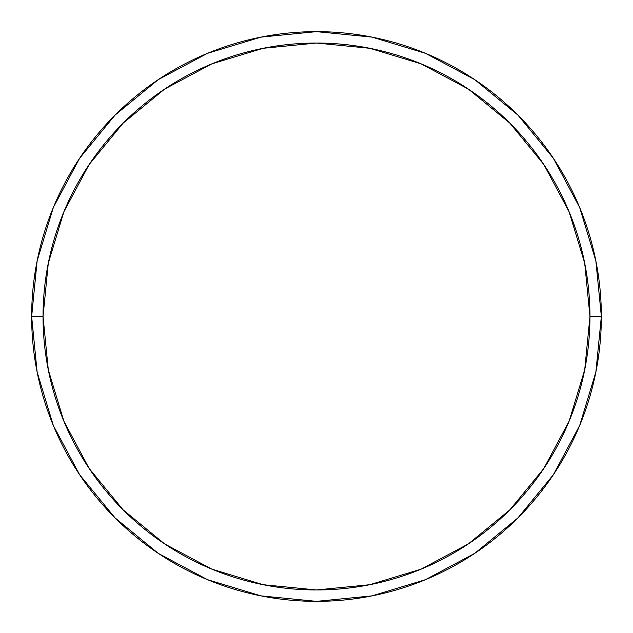 <?xml version="1.0" encoding="UTF-8"?>
<svg xmlns="http://www.w3.org/2000/svg" width="633" height="633" viewBox="0 0 633 633"><rect width="100%" height="100%" fill="white"/><g stroke="black" fill="none" stroke-linecap="round" stroke-linejoin="round"><path stroke-width="0.95" d="M31.65 316.5A284.85 284.85 0 0 0 316.5 601.35A284.85 284.85 0 0 0 601.35 316.5L589.956 316.5A273.456 273.456 0 0 1 316.5 589.956A273.456 273.456 0 0 1 43.044 316.5L48.298 369.846L63.862 421.151L89.126 468.428L123.134 509.866L164.572 543.874L211.849 569.138L263.154 584.702L316.5 589.956L369.846 584.702L421.151 569.138L468.428 543.874L509.866 509.866L543.874 468.428L569.138 421.151L584.702 369.846L589.956 316.5L584.702 263.154L569.138 211.849L543.874 164.572L509.866 123.134L468.428 89.126L421.151 63.862L369.846 48.298L316.5 43.044L263.154 48.298L211.849 63.862L164.572 89.126L123.134 123.134L89.126 164.572L63.862 211.849L48.298 263.154L43.044 316.5L31.65 316.5L43.044 316.5A273.456 273.456 0 0 1 316.5 43.044A273.456 273.456 0 0 1 589.956 316.5L601.35 316.5A284.85 284.85 0 0 0 316.5 31.65A284.85 284.85 0 0 0 31.65 316.5A284.85 284.85 0 0 1 316.5 31.65A284.85 284.85 0 0 1 601.35 316.5A284.85 284.85 0 0 1 316.5 601.35A284.85 284.85 0 0 1 31.65 316.5L37.125 260.931L53.33 207.489L79.6 158.321M79.655 158.242L115.079 115.079L158.171 79.711M158.242 79.655L207.489 53.33L260.931 37.125L316.405 31.65M316.5 31.65L372.069 37.125L425.511 53.33L474.679 79.6M474.758 79.655L517.921 115.079L553.289 158.171M553.345 158.242L579.67 207.489L595.875 260.931L601.35 316.405M601.35 316.5L595.875 372.069L579.67 425.511L553.4 474.679M553.345 474.758L517.921 517.921L474.829 553.289M474.758 553.345L425.511 579.67L372.069 595.875L316.595 601.35M316.5 601.35L260.931 595.875L207.489 579.67L158.321 553.4M158.242 553.345L115.079 517.921L79.711 474.829M79.655 474.758L53.33 425.511L37.125 372.069L31.65 316.595"/></g></svg>
